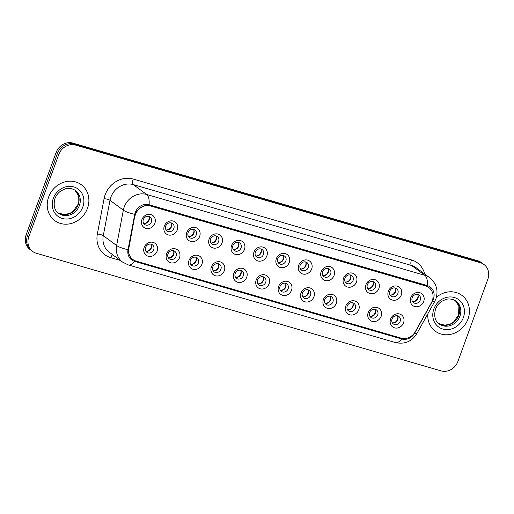 <?xml version="1.0" encoding="UTF-8"?>
<svg xmlns="http://www.w3.org/2000/svg" width="514" height="514" viewBox="0 0 514 514"><rect width="100%" height="100%" fill="white"/><g stroke="black" fill="none" stroke-linecap="round" stroke-linejoin="round"><path stroke-width="0.77" d="M179.514 257.7A7.44 6.656 -53.5 0 1 170.519 262.738A7.44 6.656 -53.5 0 1 166.568 253.935A7.44 6.656 -53.5 0 1 175.563 248.898A7.44 6.656 -53.5 0 1 179.514 257.7M167.994 253.903A4.652 4.163 126.5 0 0 169.273 258.812A4.652 4.163 126.5 0 0 176.084 256.255A4.652 4.163 126.5 0 0 174.805 251.34A4.652 4.163 126.5 0 0 167.994 253.903M201.918 264.209A7.44 6.656 -53.5 0 1 192.93 269.252A7.44 6.656 -53.5 0 1 188.979 260.45A7.44 6.656 -53.5 0 1 197.967 255.407A7.44 6.656 -53.5 0 1 201.918 264.209M190.398 260.412A4.652 4.163 126.5 0 0 191.683 265.327A4.652 4.163 126.5 0 0 198.488 262.763A4.652 4.163 126.5 0 0 197.209 257.848A4.652 4.163 126.5 0 0 190.398 260.412M224.322 270.717A7.44 6.656 -53.5 0 1 215.334 275.761A7.44 6.656 -53.5 0 1 211.382 266.959A7.44 6.656 -53.5 0 1 220.371 261.915A7.44 6.656 -53.5 0 1 224.322 270.717M212.802 266.927A4.652 4.163 126.5 0 0 214.087 271.835A4.652 4.163 126.5 0 0 220.892 269.272A4.652 4.163 126.5 0 0 219.613 264.363A4.652 4.163 126.5 0 0 212.802 266.927M246.726 277.232A7.44 6.656 -53.5 0 1 237.738 282.27A7.44 6.656 -53.5 0 1 233.786 273.467A7.44 6.656 -53.5 0 1 242.775 268.43A7.44 6.656 -53.5 0 1 246.726 277.232M235.213 273.435A4.652 4.163 126.5 0 0 236.491 278.35A4.652 4.163 126.5 0 0 243.295 275.787A4.652 4.163 126.5 0 0 242.017 270.872A4.652 4.163 126.5 0 0 235.213 273.435M269.13 283.741A7.44 6.656 -53.5 0 1 260.142 288.784A7.44 6.656 -53.5 0 1 256.19 279.982A7.44 6.656 -53.5 0 1 265.179 274.939A7.44 6.656 -53.5 0 1 269.13 283.741M257.617 279.95A4.652 4.163 126.5 0 0 258.895 284.859A4.652 4.163 126.5 0 0 265.706 282.295A4.652 4.163 126.5 0 0 264.421 277.387A4.652 4.163 126.5 0 0 257.617 279.95M291.534 290.256A7.44 6.656 -53.5 0 1 282.546 295.293A7.44 6.656 -53.5 0 1 278.594 286.491A7.44 6.656 -53.5 0 1 287.583 281.454A7.44 6.656 -53.5 0 1 291.534 290.256M280.021 286.459A4.652 4.163 126.5 0 0 281.299 291.374A4.652 4.163 126.5 0 0 288.11 288.81A4.652 4.163 126.5 0 0 286.825 283.895A4.652 4.163 126.5 0 0 280.021 286.459M313.938 296.764A7.44 6.656 -53.5 0 1 304.95 301.808A7.44 6.656 -53.5 0 1 300.998 293.006A7.44 6.656 -53.5 0 1 309.987 287.962A7.44 6.656 -53.5 0 1 313.938 296.764M302.425 292.967A4.652 4.163 126.5 0 0 303.703 297.882A4.652 4.163 126.5 0 0 310.514 295.319A4.652 4.163 126.5 0 0 309.235 290.41A4.652 4.163 126.5 0 0 302.425 292.967M336.342 303.279A7.44 6.656 -53.5 0 1 327.354 308.316A7.44 6.656 -53.5 0 1 323.402 299.514A7.44 6.656 -53.5 0 1 332.391 294.477A7.44 6.656 -53.5 0 1 336.342 303.279M324.829 299.482A4.652 4.163 126.5 0 0 326.107 304.397A4.652 4.163 126.5 0 0 332.918 301.834A4.652 4.163 126.5 0 0 331.639 296.919A4.652 4.163 126.5 0 0 324.829 299.482M358.746 309.788A7.44 6.656 -53.5 0 1 349.758 314.831A7.44 6.656 -53.5 0 1 345.806 306.029A7.44 6.656 -53.5 0 1 354.795 300.986A7.44 6.656 -53.5 0 1 358.746 309.788M347.233 305.991A4.652 4.163 126.5 0 0 348.511 310.906A4.652 4.163 126.5 0 0 355.322 308.342A4.652 4.163 126.5 0 0 354.043 303.433A4.652 4.163 126.5 0 0 347.233 305.991M381.15 316.303A7.44 6.656 -53.5 0 1 372.162 321.34A7.44 6.656 -53.5 0 1 368.21 312.538A7.44 6.656 -53.5 0 1 377.199 307.5A7.44 6.656 -53.5 0 1 381.15 316.303M369.637 312.506A4.652 4.163 126.5 0 0 370.915 317.421A4.652 4.163 126.5 0 0 377.726 314.857A4.652 4.163 126.5 0 0 376.447 309.942A4.652 4.163 126.5 0 0 369.637 312.506M403.554 322.811A7.44 6.656 -53.5 0 1 394.566 327.855A7.44 6.656 -53.5 0 1 390.614 319.053A7.44 6.656 -53.5 0 1 399.603 314.009A7.44 6.656 -53.5 0 1 403.554 322.811M392.041 319.014A4.652 4.163 126.5 0 0 393.319 323.929A4.652 4.163 126.5 0 0 400.13 321.366A4.652 4.163 126.5 0 0 398.851 316.451A4.652 4.163 126.5 0 0 392.041 319.014M157.111 251.185A7.44 6.656 -53.5 0 1 148.116 256.229A7.44 6.656 -53.5 0 1 144.164 247.427A7.44 6.656 -53.5 0 1 153.159 242.383A7.44 6.656 -53.5 0 1 157.111 251.185M145.59 247.388A4.652 4.163 126.5 0 0 146.869 252.303A4.652 4.163 126.5 0 0 153.68 249.74A4.652 4.163 126.5 0 0 152.401 244.825A4.652 4.163 126.5 0 0 145.59 247.388M177.253 229.874A7.44 6.656 -53.5 0 1 168.264 234.911A7.44 6.656 -53.5 0 1 164.313 226.109A7.44 6.656 -53.5 0 1 173.302 221.071A7.44 6.656 -53.5 0 1 177.253 229.874M165.739 226.076A4.652 4.163 126.5 0 0 167.018 230.985A4.652 4.163 126.5 0 0 173.828 228.428A4.652 4.163 126.5 0 0 172.543 223.513A4.652 4.163 126.5 0 0 165.739 226.076M199.657 236.382A7.44 6.656 -53.5 0 1 190.668 241.426A7.44 6.656 -53.5 0 1 186.717 232.624A7.44 6.656 -53.5 0 1 195.706 227.58A7.44 6.656 -53.5 0 1 199.657 236.382M188.143 232.585A4.652 4.163 126.5 0 0 189.422 237.5A4.652 4.163 126.5 0 0 196.232 234.937A4.652 4.163 126.5 0 0 194.954 230.021A4.652 4.163 126.5 0 0 188.143 232.585M222.061 242.897A7.44 6.656 -53.5 0 1 213.072 247.934A7.44 6.656 -53.5 0 1 209.121 239.132A7.44 6.656 -53.5 0 1 218.109 234.095A7.44 6.656 -53.5 0 1 222.061 242.897M210.547 239.1A4.652 4.163 126.5 0 0 211.826 244.009A4.652 4.163 126.5 0 0 218.636 241.451A4.652 4.163 126.5 0 0 217.358 236.536A4.652 4.163 126.5 0 0 210.547 239.1M244.465 249.406A7.44 6.656 -53.5 0 1 235.476 254.449A7.44 6.656 -53.5 0 1 231.525 245.647A7.44 6.656 -53.5 0 1 240.513 240.603A7.44 6.656 -53.5 0 1 244.465 249.406M232.951 245.608A4.652 4.163 126.5 0 0 234.23 250.524A4.652 4.163 126.5 0 0 241.04 247.96A4.652 4.163 126.5 0 0 239.762 243.045A4.652 4.163 126.5 0 0 232.951 245.608M266.869 255.914A7.44 6.656 -53.5 0 1 257.88 260.958A7.44 6.656 -53.5 0 1 253.929 252.156A7.44 6.656 -53.5 0 1 262.917 247.112A7.44 6.656 -53.5 0 1 266.869 255.914M255.355 252.123A4.652 4.163 126.5 0 0 256.634 257.032A4.652 4.163 126.5 0 0 263.444 254.469A4.652 4.163 126.5 0 0 262.166 249.56A4.652 4.163 126.5 0 0 255.355 252.123M289.273 262.429A7.44 6.656 -53.5 0 1 280.284 267.466A7.44 6.656 -53.5 0 1 276.333 258.671A7.44 6.656 -53.5 0 1 285.321 253.627A7.44 6.656 -53.5 0 1 289.273 262.429M277.759 258.632A4.652 4.163 126.5 0 0 279.038 263.547A4.652 4.163 126.5 0 0 285.848 260.983A4.652 4.163 126.5 0 0 284.57 256.068A4.652 4.163 126.5 0 0 277.759 258.632M311.677 268.938A7.44 6.656 -53.5 0 1 302.688 273.981A7.44 6.656 -53.5 0 1 298.737 265.179A7.44 6.656 -53.5 0 1 307.725 260.135A7.44 6.656 -53.5 0 1 311.677 268.938M300.163 265.147A4.652 4.163 126.5 0 0 301.442 270.056A4.652 4.163 126.5 0 0 308.252 267.492A4.652 4.163 126.5 0 0 306.974 262.583A4.652 4.163 126.5 0 0 300.163 265.147M334.081 275.453A7.44 6.656 -53.5 0 1 325.092 280.49A7.44 6.656 -53.5 0 1 321.141 271.688A7.44 6.656 -53.5 0 1 330.129 266.65A7.44 6.656 -53.5 0 1 334.081 275.453M322.567 271.655A4.652 4.163 126.5 0 0 323.846 276.571A4.652 4.163 126.5 0 0 330.656 274.007A4.652 4.163 126.5 0 0 329.378 269.092A4.652 4.163 126.5 0 0 322.567 271.655M356.491 281.961A7.44 6.656 -53.5 0 1 347.496 287.005A7.44 6.656 -53.5 0 1 343.545 278.202A7.44 6.656 -53.5 0 1 352.54 273.159A7.44 6.656 -53.5 0 1 356.491 281.961M344.971 278.164A4.652 4.163 126.5 0 0 346.25 283.079A4.652 4.163 126.5 0 0 353.06 280.515A4.652 4.163 126.5 0 0 351.782 275.607A4.652 4.163 126.5 0 0 344.971 278.164M378.895 288.476A7.44 6.656 -53.5 0 1 369.9 293.513A7.44 6.656 -53.5 0 1 365.949 284.711A7.44 6.656 -53.5 0 1 374.944 279.674A7.44 6.656 -53.5 0 1 378.895 288.476M367.375 284.679A4.652 4.163 126.5 0 0 368.654 289.594A4.652 4.163 126.5 0 0 375.464 287.03A4.652 4.163 126.5 0 0 374.186 282.115A4.652 4.163 126.5 0 0 367.375 284.679M401.299 294.985A7.44 6.656 -53.5 0 1 392.31 300.028A7.44 6.656 -53.5 0 1 388.353 291.226A7.44 6.656 -53.5 0 1 397.348 286.182A7.44 6.656 -53.5 0 1 401.299 294.985M389.779 291.187A4.652 4.163 126.5 0 0 391.064 296.103A4.652 4.163 126.5 0 0 397.868 293.539A4.652 4.163 126.5 0 0 396.59 288.63A4.652 4.163 126.5 0 0 389.779 291.187M423.703 301.5A7.44 6.656 -53.5 0 1 414.714 306.537A7.44 6.656 -53.5 0 1 410.763 297.734A7.44 6.656 -53.5 0 1 419.752 292.697A7.44 6.656 -53.5 0 1 423.703 301.5M412.183 297.702A4.652 4.163 126.5 0 0 413.468 302.618A4.652 4.163 126.5 0 0 420.272 300.054A4.652 4.163 126.5 0 0 418.994 295.139A4.652 4.163 126.5 0 0 412.183 297.702M154.849 223.359A7.44 6.656 -53.5 0 1 145.86 228.402A7.44 6.656 -53.5 0 1 141.909 219.6A7.44 6.656 -53.5 0 1 150.898 214.556A7.44 6.656 -53.5 0 1 154.849 223.359M143.335 219.562A4.652 4.163 126.5 0 0 144.614 224.477A4.652 4.163 126.5 0 0 151.424 221.913A4.652 4.163 126.5 0 0 150.139 216.998A4.652 4.163 126.5 0 0 143.335 219.562M173.462 250.71A4.652 4.163 -53.5 0 1 173.751 254.526A4.652 4.163 -53.5 0 1 168.284 257.713M195.866 257.218A4.652 4.163 -53.5 0 1 196.155 261.035A4.652 4.163 -53.5 0 1 190.688 264.228M218.27 263.733A4.652 4.163 -53.5 0 1 218.559 267.55A4.652 4.163 -53.5 0 1 213.092 270.737M240.68 270.242A4.652 4.163 -53.5 0 1 240.963 274.058A4.652 4.163 -53.5 0 1 235.496 277.252M263.084 276.757A4.652 4.163 -53.5 0 1 263.367 280.573A4.652 4.163 -53.5 0 1 257.899 283.76M285.488 283.265A4.652 4.163 -53.5 0 1 285.771 287.082A4.652 4.163 -53.5 0 1 280.303 290.275M307.892 289.78A4.652 4.163 -53.5 0 1 308.175 293.597A4.652 4.163 -53.5 0 1 302.707 296.784M330.296 296.289A4.652 4.163 -53.5 0 1 330.579 300.105A4.652 4.163 -53.5 0 1 325.111 303.299M352.7 302.804A4.652 4.163 -53.5 0 1 352.983 306.614A4.652 4.163 -53.5 0 1 347.515 309.807M375.104 309.312A4.652 4.163 -53.5 0 1 375.387 313.129A4.652 4.163 -53.5 0 1 369.919 316.322M397.508 315.827A4.652 4.163 -53.5 0 1 397.791 319.637A4.652 4.163 -53.5 0 1 392.33 322.831M151.058 244.201A4.652 4.163 -53.5 0 1 151.347 248.011A4.652 4.163 -53.5 0 1 145.88 251.205M171.207 222.883A4.652 4.163 -53.5 0 1 171.49 226.7A4.652 4.163 -53.5 0 1 166.022 229.886M193.611 229.398A4.652 4.163 -53.5 0 1 193.894 233.208A4.652 4.163 -53.5 0 1 188.426 236.401M216.015 235.907A4.652 4.163 -53.5 0 1 216.298 239.723A4.652 4.163 -53.5 0 1 210.83 242.91M238.419 242.415A4.652 4.163 -53.5 0 1 238.702 246.232A4.652 4.163 -53.5 0 1 233.234 249.425M260.823 248.93A4.652 4.163 -53.5 0 1 261.106 252.747A4.652 4.163 -53.5 0 1 255.638 255.933M283.227 255.439A4.652 4.163 -53.5 0 1 283.516 259.255A4.652 4.163 -53.5 0 1 278.048 262.448M305.631 261.954A4.652 4.163 -53.5 0 1 305.92 265.77A4.652 4.163 -53.5 0 1 300.452 268.957M328.035 268.462A4.652 4.163 -53.5 0 1 328.324 272.279A4.652 4.163 -53.5 0 1 322.856 275.472M350.439 274.977A4.652 4.163 -53.5 0 1 350.728 278.794A4.652 4.163 -53.5 0 1 345.26 281.98M372.843 281.486A4.652 4.163 -53.5 0 1 373.132 285.302A4.652 4.163 -53.5 0 1 367.664 288.495M395.247 288.001A4.652 4.163 -53.5 0 1 395.536 291.811A4.652 4.163 -53.5 0 1 390.068 295.004M417.651 294.509A4.652 4.163 -53.5 0 1 417.94 298.326A4.652 4.163 -53.5 0 1 412.472 301.519M148.803 216.375A4.652 4.163 -53.5 0 1 149.086 220.185A4.652 4.163 -53.5 0 1 143.618 223.378M134.867 216.593A12.554 11.231 -53.5 0 1 135.439 214.511A12.554 11.231 -53.5 0 1 150.608 206.005L425.611 285.932A12.554 11.231 -53.5 0 1 428.824 287.519A12.554 11.231 -53.5 0 1 431.374 302.765L415.363 331.594A12.554 11.231 -53.5 0 1 401.093 338.122L136.082 261.099A12.554 11.231 -53.5 0 1 132.863 259.512A12.554 11.231 -53.5 0 1 128.841 248.32L134.7 216.465A12.554 11.231 -53.5 0 1 135.272 214.389A12.554 11.231 -53.5 0 1 150.441 205.883L425.444 285.81A12.554 11.231 -53.5 0 1 428.657 287.397L428.824 287.519M48.644 197.042A22.314 19.969 126.5 0 0 54.786 220.628A22.314 19.969 126.5 0 0 87.47 208.331A22.314 19.969 126.5 0 0 81.328 184.744A22.314 19.969 126.5 0 0 48.644 197.042A22.314 19.969 126.5 0 0 54.786 220.628A22.314 19.969 126.5 0 0 87.47 208.331A22.314 19.969 126.5 0 0 81.328 184.744A22.314 19.969 126.5 0 0 48.644 197.042M427.847 313.81A22.314 19.969 126.5 0 0 435.339 331.228A22.314 19.969 126.5 0 0 468.023 318.931A22.314 19.969 126.5 0 0 461.88 295.344A22.314 19.969 126.5 0 0 436.399 297.291A22.314 19.969 126.5 0 1 461.88 295.344L461.88 295.344A22.314 19.969 126.5 0 1 468.023 318.931A22.314 19.969 126.5 0 1 435.339 331.228A22.314 19.969 126.5 0 1 427.847 313.81M135.259 212.475A11.437 10.235 126.5 0 0 134.739 214.364L128.018 249.72A11.437 10.235 126.5 0 0 134.617 261.363L401.723 338.989A11.437 10.235 126.5 0 0 414.721 333.046L432.563 300.921A11.437 10.235 126.5 0 0 433.386 299.122A11.437 10.235 126.5 0 0 427.314 285.591L149.079 204.726A11.437 10.235 126.5 0 0 135.259 212.475M32.678 251.468L30.005 249.496A13.949 12.484 126.5 0 1 26.169 234.757L56.084 152.568A13.949 12.484 126.5 0 1 72.937 143.117L477.757 260.765A13.949 12.484 126.5 0 1 481.322 262.532L482.659 263.515A13.949 12.484 126.5 0 0 479.087 261.754L74.273 144.1A13.949 12.484 126.5 0 0 57.414 153.551L27.499 235.74A13.949 12.484 126.5 0 0 31.341 250.485A13.949 12.484 126.5 0 1 27.499 235.74L57.414 153.551A13.949 12.484 126.5 0 1 74.273 144.1L479.087 261.754A13.949 12.484 126.5 0 1 482.659 263.515L483.995 264.504A13.949 12.484 126.5 0 0 480.423 262.744L75.609 145.089A13.949 12.484 126.5 0 0 58.75 154.541L28.835 236.729A13.949 12.484 126.5 0 0 32.678 251.468A13.949 12.484 126.5 0 0 36.243 253.235L441.063 370.883A13.949 12.484 126.5 0 0 457.916 361.432L487.831 279.243A13.949 12.484 126.5 0 0 483.995 264.504M132.863 259.512L132.696 259.39A12.554 11.231 -53.5 0 1 128.673 248.198L134.7 216.465M143.971 223.449A5.114 4.575 126.5 0 0 148.97 216.69M146.227 251.275A5.114 4.575 126.5 0 0 151.084 247.639A5.114 4.575 126.5 0 0 151.232 244.516M166.375 229.957A5.114 4.575 126.5 0 0 171.374 223.198M188.779 236.472A5.114 4.575 126.5 0 0 193.778 229.713M211.183 242.981A5.114 4.575 126.5 0 0 216.182 236.222M233.587 249.496A5.114 4.575 126.5 0 0 238.586 242.73M168.631 257.784A5.114 4.575 126.5 0 0 173.488 254.147A5.114 4.575 126.5 0 0 173.636 251.025M191.035 264.299A5.114 4.575 126.5 0 0 195.892 260.662A5.114 4.575 126.5 0 0 196.04 257.533M213.445 270.807A5.114 4.575 126.5 0 0 218.296 267.171A5.114 4.575 126.5 0 0 218.444 264.048M255.991 256.004A5.114 4.575 126.5 0 0 260.99 249.245M278.395 262.519A5.114 4.575 126.5 0 0 283.394 255.754M300.799 269.028A5.114 4.575 126.5 0 0 305.798 262.268M235.849 277.322A5.114 4.575 126.5 0 0 240.7 273.686A5.114 4.575 126.5 0 0 240.848 270.557M258.253 283.831A5.114 4.575 126.5 0 0 263.104 280.194A5.114 4.575 126.5 0 0 263.252 277.072M280.657 290.346A5.114 4.575 126.5 0 0 285.508 286.709A5.114 4.575 126.5 0 0 285.656 283.58M323.203 275.543A5.114 4.575 126.5 0 0 328.208 268.777M345.607 282.051A5.114 4.575 126.5 0 0 350.612 275.292M368.011 288.566A5.114 4.575 126.5 0 0 373.016 281.8M390.415 295.075A5.114 4.575 126.5 0 0 395.42 288.315M412.826 301.583A5.114 4.575 126.5 0 0 417.824 294.824M303.061 296.854A5.114 4.575 126.5 0 0 307.912 293.218A5.114 4.575 126.5 0 0 308.059 290.095M325.465 303.369A5.114 4.575 126.5 0 0 330.316 299.726A5.114 4.575 126.5 0 0 330.463 296.604M347.869 309.878A5.114 4.575 126.5 0 0 352.72 306.241A5.114 4.575 126.5 0 0 352.867 303.119M370.273 316.386A5.114 4.575 126.5 0 0 375.13 312.75A5.114 4.575 126.5 0 0 375.271 309.627M392.677 322.901A5.114 4.575 126.5 0 0 397.534 319.265A5.114 4.575 126.5 0 0 397.675 316.142M120.392 260.469L110.767 257.668A23.246 20.804 -53.5 0 1 97.358 234.011L104.079 198.655A23.246 20.804 -53.5 0 1 133.229 179.052L411.463 259.917A4.652 1.972 -73.8 0 0 411.56 265.481L133.325 184.616A18.594 16.641 126.5 0 0 110.851 197.215A18.594 16.641 126.5 0 0 110.002 200.293L103.282 235.65A18.594 16.641 126.5 0 0 109.251 252.226L122.589 262.095A18.594 16.641 -53.5 0 1 116.627 245.519A16.275 3.444 10.8 0 0 128.018 249.72M411.463 259.917A23.246 20.804 -53.5 0 1 424.686 274.02M416.321 267.833A18.594 16.641 126.5 0 0 411.56 265.481L424.898 275.35A18.594 16.641 -53.5 0 1 429.659 277.701L416.321 267.833M97.358 234.011A4.652 0.983 -169.2 0 1 103.282 235.65L116.627 245.519L123.341 210.162A18.594 16.641 -53.5 0 1 124.189 207.084A18.594 16.641 -53.5 0 1 146.663 194.485A16.275 6.894 106.2 0 1 149.079 204.726M134.739 214.364A16.275 3.444 10.8 0 1 123.341 210.162L110.002 200.293A4.652 0.983 -169.2 0 0 104.079 198.655M427.314 285.591A16.275 6.894 -73.8 0 0 424.898 275.35L146.663 194.485L133.325 184.616A4.652 1.972 -73.8 0 1 133.229 179.052M122.589 262.095L128.32 264.935A16.275 6.894 -73.8 0 0 134.617 261.363M401.723 338.989A16.275 6.894 106.2 0 1 395.433 342.562C404.691 344.528 411.823 341.553 416.841 333.631L434.683 301.506A16.275 1.047 29 0 1 432.563 300.921M414.721 333.046A16.275 1.047 29 0 0 416.841 333.631M480.423 262.744L477.757 260.765M75.609 145.089L72.937 143.117M58.75 154.541L56.084 152.568M28.835 236.729L26.169 234.757M112.643 254.738A4.652 1.972 -73.8 0 0 110.767 257.668M58.069 212.892A14.174 12.683 126.5 0 0 78.218 204.662A14.174 12.683 126.5 0 0 74.896 190.148L78.359 195.474L78.019 204.418L73.052 211.376L70.065 213.271L64.379 214.646L58.063 212.886M58.628 213.342A14.174 12.683 126.5 0 0 79.387 205.529A14.174 12.683 126.5 0 0 75.487 190.553C71.632 187.745 66.788 188.246 65.278 188.856L61.147 190.739C58.243 192.692 56.167 195.314 54.927 198.61C53.225 205.523 54.458 210.432 58.628 213.342M82.812 206.975A16.962 15.176 126.5 0 0 73.804 186.903A16.962 15.176 126.5 0 0 53.308 198.398A16.962 15.176 126.5 0 0 62.316 218.469A16.962 15.176 126.5 0 0 82.812 206.975M438.622 323.492A14.174 12.683 126.5 0 0 458.771 315.268A14.174 12.683 126.5 0 0 455.443 300.748L458.906 306.074L458.572 315.018L453.605 321.976L450.617 323.878L444.931 325.246L438.615 323.492M439.181 323.942A14.174 12.683 126.5 0 0 459.934 316.129A14.174 12.683 126.5 0 0 456.034 301.153C452.185 298.351 447.341 298.846 445.831 299.456L441.699 301.339C438.795 303.292 436.72 305.914 435.48 309.216C433.777 316.123 435.011 321.032 439.181 323.942M463.365 317.575A16.962 15.176 126.5 0 0 454.357 297.51A16.962 15.176 126.5 0 0 433.855 308.998A16.962 15.176 126.5 0 0 442.869 329.069A16.962 15.176 126.5 0 0 463.365 317.575M434.683 301.506L435.917 298.801C438.5 290.436 436.412 283.4 429.659 277.701M128.32 264.935L395.433 342.562"/></g></svg>
